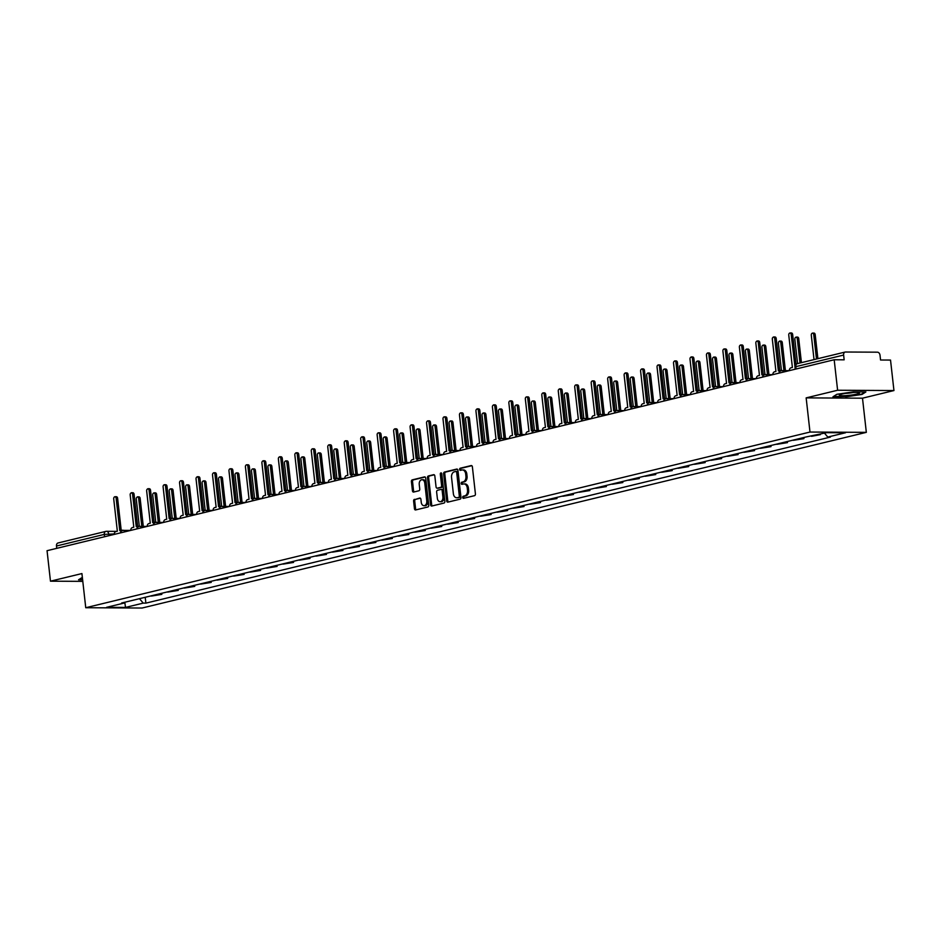 <?xml version="1.0" encoding="UTF-8"?>
<svg xmlns="http://www.w3.org/2000/svg" width="941" height="941" viewBox="0 0 941 941"><rect width="100%" height="100%" fill="white"/><g stroke="black" fill="none" stroke-linecap="round" stroke-linejoin="round"><path stroke-width="1.41" d="M462.701 497.448A1.07 0.729 -89.7 0 0 463.548 498.33L474.546 495.66A1.529 1.047 -89.7 0 0 475.417 493.896L472.382 466.83A1.529 1.047 -89.7 0 0 471.182 465.572L460.173 468.242A1.07 0.729 -89.7 0 0 460.408 470.347L461.831 470.006A4.881 3.364 -89.7 0 1 462.396 469.935A4.881 3.364 -89.7 0 1 465.689 474.017L465.936 476.275A4.881 3.364 -89.7 0 1 463.16 481.886L461.737 482.227A1.07 0.729 -89.7 0 0 461.972 484.333L463.395 483.992A4.881 3.364 -89.7 0 1 463.972 483.921A4.881 3.364 -89.7 0 1 467.254 488.003L467.512 490.261A4.881 3.364 -89.7 0 1 464.736 495.872L463.313 496.225A1.07 0.729 -89.7 0 0 462.701 497.448M463.972 483.921L465.089 483.933A4.881 3.364 -89.7 0 1 468.383 488.003L468.63 490.261A4.881 3.364 -89.7 0 1 465.866 495.883L464.431 496.225A1.07 0.729 -89.7 0 0 464.16 498.177M471.806 465.701L461.302 468.253A1.07 0.729 -89.7 0 0 461.019 470.206M462.396 469.935L463.525 469.947A4.881 3.364 -89.7 0 1 466.818 474.017L467.065 476.275A4.881 3.364 -89.7 0 1 464.289 481.898L462.866 482.239A1.07 0.729 -89.7 0 0 462.584 484.192M414.463 499.342A1.529 1.047 -89.7 0 0 413.605 501.094L414.452 508.693A1.529 1.047 -89.7 0 0 415.651 509.94L427.884 506.976A1.529 1.047 -89.7 0 0 428.743 505.223L425.708 478.146A1.529 1.047 -89.7 0 0 424.509 476.899L412.287 479.863A1.529 1.047 -89.7 0 0 411.417 481.616L412.44 490.79A1.529 1.047 -89.7 0 0 413.652 492.049L418.886 490.779A1.529 1.047 -89.7 0 0 419.745 489.026L419.239 484.474A4.082 2.811 -89.7 0 1 422.027 479.722A4.082 2.811 -89.7 0 1 424.779 483.121L426.779 500.953A4.082 2.811 -89.7 0 1 423.991 505.693A4.082 2.811 -89.7 0 1 421.239 502.294L420.909 499.318A1.529 1.047 -89.7 0 0 419.698 498.071L415.593 499.342A1.529 1.047 -89.7 0 0 414.722 501.094L415.581 508.693A1.529 1.047 -89.7 0 0 416.157 509.822M806.155 397.878L862.497 398.184L893.95 390.55L837.608 390.244L806.155 397.878L809.989 432.048L85.749 607.721L81.926 573.563L50.473 581.185L47.05 550.697L834.185 359.756L844.159 359.815L843.63 355.063L795.815 366.661L794.98 367.025L795.227 369.213M837.608 390.244L834.185 359.756M446.669 500.871A1.529 1.047 -89.7 0 0 447.881 502.129L460.102 499.165A1.529 1.047 -89.7 0 0 460.972 497.401L457.926 470.335A1.529 1.047 -89.7 0 0 456.726 469.077L444.505 472.053A1.529 1.047 -89.7 0 0 443.634 473.805L446.669 500.871L447.798 500.883A1.529 1.047 -89.7 0 0 448.375 502M443.987 503.07L431.766 506.035A1.529 1.047 -89.7 0 1 430.566 504.776L427.52 477.71A1.529 1.047 -89.7 0 1 428.39 475.958L433.625 474.687A1.529 1.047 -89.7 0 1 434.824 475.934L436.059 486.92A1.529 1.047 -89.7 0 0 437.259 488.167L440.741 487.332A1.529 1.047 -89.7 0 0 441.6 485.568L440.317 474.146A1.07 0.729 -89.7 0 1 441.776 473.793L444.858 501.318A1.529 1.047 -89.7 0 1 443.987 503.07M893.95 390.55L890.527 360.062L880.553 360.015L880.023 355.263A3.105 2.223 76.4 0 0 877.424 352.181L845.536 352.016A3.105 2.223 76.4 0 0 845.147 352.052A3.105 2.223 76.4 0 0 843.63 355.063M862.497 398.184L866.332 432.354L142.091 608.027L85.749 607.721M50.473 581.185L82.796 581.362M56.754 548.344L56.495 546.003A3.105 2.223 -103.6 0 1 58.013 542.992L105.827 531.394A3.105 2.223 76.4 0 0 104.298 534.406L56.495 546.003M818.494 434.624L820.352 434.177M811.53 436.318L820.399 434.636M803.814 437.53L803.932 438.624L800.497 438.612A7.152 5.105 -103.6 0 1 799.709 438.518M792.745 440.212A7.152 5.105 76.4 0 0 793.534 440.294L803.932 438.624M787.346 441.517L787.476 442.623L784.029 442.599A7.152 5.105 -103.6 0 1 783.241 442.517M776.278 444.211A7.152 5.105 76.4 0 0 777.066 444.293L787.476 442.623M770.879 445.516L771.008 446.61L767.574 446.599A7.152 5.105 -103.6 0 1 766.774 446.516M759.81 448.198A7.152 5.105 76.4 0 0 760.599 448.281L771.008 446.61M754.423 449.504L754.541 450.61L751.106 450.586A7.152 5.105 -103.6 0 1 750.318 450.504M743.343 452.198A7.152 5.105 76.4 0 0 744.143 452.28L754.541 450.61M737.956 453.503L738.073 454.597L734.639 454.585A7.152 5.105 -103.6 0 1 733.851 454.503M726.887 456.185A7.152 5.105 76.4 0 0 727.675 456.279L738.073 454.597M721.488 457.502L721.618 458.596L718.171 458.573A7.152 5.105 -103.6 0 1 717.383 458.49M710.42 460.184A7.152 5.105 76.4 0 0 711.208 460.267L721.618 458.596M705.021 461.49L705.15 462.596L701.715 462.572A7.152 5.105 -103.6 0 1 700.916 462.49M693.952 464.172A7.152 5.105 76.4 0 0 694.74 464.266L705.15 462.596M688.553 465.489L688.683 466.583L685.248 466.571A7.152 5.105 -103.6 0 1 684.46 466.477M677.485 468.171A7.152 5.105 76.4 0 0 678.285 468.253L688.683 466.583M672.097 469.477L672.215 470.582L668.78 470.559A7.152 5.105 -103.6 0 1 667.992 470.476M661.029 472.159A7.152 5.105 76.4 0 0 661.817 472.253L672.215 470.582M655.63 473.476L655.748 474.57L652.313 474.558A7.152 5.105 -103.6 0 1 651.525 474.464M644.561 476.158A7.152 5.105 76.4 0 0 645.35 476.24L655.748 474.57M639.162 477.463L639.292 478.569L635.857 478.546A7.152 5.105 -103.6 0 1 635.057 478.463M628.094 480.157A7.152 5.105 76.4 0 0 628.882 480.239L639.292 478.569M622.695 481.463L622.824 482.557L619.39 482.545A7.152 5.105 -103.6 0 1 618.602 482.451M611.626 484.145A7.152 5.105 76.4 0 0 612.426 484.227L622.824 482.557M606.239 485.45L606.357 486.556L602.922 486.532A7.152 5.105 -103.6 0 1 602.134 486.45M595.171 488.144A7.152 5.105 76.4 0 0 595.959 488.226L606.357 486.556M589.772 489.449L589.889 490.543L586.455 490.532A7.152 5.105 -103.6 0 1 585.667 490.449M578.703 492.131A7.152 5.105 76.4 0 0 579.491 492.214L589.889 490.543M573.304 493.437L573.434 494.543L569.987 494.519A7.152 5.105 -103.6 0 1 569.199 494.437M562.236 496.13A7.152 5.105 76.4 0 0 563.024 496.213L573.434 494.543M556.837 497.436L556.966 498.53L553.531 498.518A7.152 5.105 -103.6 0 1 552.732 498.436M545.768 500.118A7.152 5.105 76.4 0 0 546.556 500.212L556.966 498.53M540.381 501.435L540.499 502.529L537.064 502.506A7.152 5.105 -103.6 0 1 536.276 502.423M529.301 504.117A7.152 5.105 76.4 0 0 530.101 504.2L540.499 502.529M523.914 505.423L524.031 506.529L520.596 506.505A7.152 5.105 -103.6 0 1 519.808 506.423M512.845 508.105A7.152 5.105 76.4 0 0 513.633 508.199L524.031 506.529M507.446 509.422L507.575 510.516L504.129 510.493A7.152 5.105 -103.6 0 1 503.341 510.41M496.377 512.104A7.152 5.105 76.4 0 0 497.166 512.186L507.575 510.516M490.979 513.41L491.108 514.515L487.673 514.492A7.152 5.105 -103.6 0 1 486.873 514.409M479.91 516.091A7.152 5.105 76.4 0 0 480.698 516.186L491.108 514.515M474.523 517.409L474.64 518.503L471.206 518.491A7.152 5.105 -103.6 0 1 470.418 518.397M463.442 520.091A7.152 5.105 76.4 0 0 464.242 520.173L474.64 518.503M458.055 521.396L458.173 522.502L454.738 522.478A7.152 5.105 -103.6 0 1 453.95 522.396M446.987 524.09A7.152 5.105 76.4 0 0 447.775 524.172L458.173 522.502M441.588 525.396L441.717 526.49L438.271 526.478A7.152 5.105 -103.6 0 1 437.483 526.384M430.519 528.077A7.152 5.105 76.4 0 0 431.307 528.16L441.717 526.49M425.12 529.383L425.25 530.489L421.815 530.465A7.152 5.105 -103.6 0 1 421.015 530.383M414.052 532.077A7.152 5.105 76.4 0 0 414.84 532.159L425.25 530.489M408.665 533.382L408.782 534.476L405.348 534.464A7.152 5.105 -103.6 0 1 404.559 534.382M397.584 536.064A7.152 5.105 76.4 0 0 398.384 536.147L408.782 534.476M392.197 537.37L392.315 538.475L388.88 538.452A7.152 5.105 -103.6 0 1 388.092 538.37M381.129 540.063A7.152 5.105 76.4 0 0 381.917 540.146L392.315 538.475M375.73 541.369L375.847 542.463L372.413 542.451A7.152 5.105 -103.6 0 1 371.624 542.369M364.661 544.051A7.152 5.105 76.4 0 0 365.449 544.133L375.847 542.463M359.262 545.368L359.391 546.462L355.957 546.439A7.152 5.105 -103.6 0 1 355.157 546.356M348.194 548.05A7.152 5.105 76.4 0 0 348.982 548.133L359.391 546.462M342.795 549.356L342.924 550.45L339.489 550.438A7.152 5.105 -103.6 0 1 338.701 550.356M331.726 552.038A7.152 5.105 76.4 0 0 332.526 552.132L342.924 550.45M326.339 553.355L326.456 554.449L323.022 554.425A7.152 5.105 -103.6 0 1 322.234 554.343M315.27 556.037A7.152 5.105 76.4 0 0 316.058 556.119L326.456 554.449M309.871 557.343L309.989 558.448L306.554 558.425A7.152 5.105 -103.6 0 1 305.766 558.342M298.803 560.024A7.152 5.105 76.4 0 0 299.591 560.118L309.989 558.448M293.404 561.342L293.533 562.436L290.087 562.424A7.152 5.105 -103.6 0 1 289.299 562.33M282.335 564.024A7.152 5.105 76.4 0 0 283.123 564.106L293.533 562.436M276.936 565.329L277.066 566.435L273.631 566.411A7.152 5.105 -103.6 0 1 272.831 566.329M265.868 568.023A7.152 5.105 76.4 0 0 266.668 568.105L277.066 566.435M260.481 569.329L260.598 570.422L257.164 570.411A7.152 5.105 -103.6 0 1 256.375 570.317M249.412 572.01A7.152 5.105 76.4 0 0 250.2 572.093L260.598 570.422M244.013 573.316L244.131 574.422L240.696 574.398A7.152 5.105 -103.6 0 1 239.908 574.316M232.945 576.01A7.152 5.105 76.4 0 0 233.733 576.092L244.131 574.422M227.546 577.315L227.675 578.409L224.229 578.397A7.152 5.105 -103.6 0 1 223.44 578.303M216.477 579.997A7.152 5.105 76.4 0 0 217.265 580.079L227.675 578.409M211.078 581.303L211.207 582.408L207.773 582.385A7.152 5.105 -103.6 0 1 206.973 582.303M200.01 583.996A7.152 5.105 76.4 0 0 200.798 584.079L211.207 582.408M194.622 585.302L194.74 586.396L191.305 586.384A7.152 5.105 -103.6 0 1 190.517 586.302M183.542 587.984A7.152 5.105 76.4 0 0 184.342 588.066L194.74 586.396M178.155 589.289L178.272 590.395L174.838 590.372A7.152 5.105 -103.6 0 1 174.05 590.289M167.086 591.983A7.152 5.105 76.4 0 0 167.874 592.065L178.272 590.395M161.687 593.289L161.817 594.383L158.37 594.371A7.152 5.105 -103.6 0 1 157.582 594.289M150.619 595.971A7.152 5.105 76.4 0 0 151.407 596.065L161.817 594.383M139.48 598.676L143.232 603.122L125.506 607.415L106.568 607.321L124.306 603.016L121.648 603.005L806.202 436.942L826.586 432.66L845.512 432.766L827.786 437.059L824.492 433.166M143.232 603.122L145.879 603.134L830.433 437.083L827.786 437.059M809.989 432.048L866.332 432.354M845.512 396.879L861.98 394.444L865.885 391.938L853.322 391.868L836.867 394.303L832.961 396.808L845.465 396.49M82.349 577.362L78.538 579.809L82.62 579.832M145.22 597.288L145.879 603.134M124.306 603.016L124.788 602.24L125.506 607.415M457.35 469.206L445.634 472.053A1.529 1.047 -89.7 0 0 444.764 473.805L447.798 500.883M458.726 497.33A1.07 0.729 -89.7 0 0 459.326 496.107L456.667 472.335A1.07 0.729 -89.7 0 0 455.82 471.465L454.315 471.829A4.881 3.364 -89.7 0 0 451.551 477.44L453.362 493.684A4.881 3.364 -89.7 0 0 456.656 497.765A4.881 3.364 -89.7 0 0 457.22 497.695L459.855 497.342A1.07 0.729 -89.7 0 0 460.455 496.107L459.326 496.107M456.067 471.465L456.95 471.465A1.07 0.729 -89.7 0 1 457.796 472.347L460.455 496.107M456.656 497.765L457.785 497.765A4.881 3.364 -89.7 0 0 458.349 497.707L457.22 497.695M459.855 497.342L458.349 497.707M434.248 474.817L429.519 475.958A1.529 1.047 -89.7 0 0 428.649 477.71L431.684 504.788A1.529 1.047 -89.7 0 0 432.272 505.917M438.035 488.179A1.529 1.047 -89.7 0 0 438.388 488.179L441.858 487.332A1.529 1.047 -89.7 0 0 442.729 485.58L441.447 474.146L440.317 474.146M441.611 473.288A1.07 0.729 -89.7 0 0 441.447 474.146M437.342 498.307A4.082 2.811 -89.7 0 0 440.082 501.718A4.082 2.811 -89.7 0 0 442.882 496.966L442.176 490.684A1.529 1.047 -89.7 0 0 440.976 489.438L437.506 490.273A1.529 1.047 -89.7 0 0 436.636 492.025L437.342 498.307M440.082 501.718L441.211 501.718A4.082 2.811 -89.7 0 0 444.011 496.966L442.882 496.966M441.329 489.438L442.094 489.438A1.529 1.047 -89.7 0 1 443.305 490.696L444.011 496.966M420.321 498.201L415.593 499.342M423.991 505.693L425.109 505.705A4.082 2.811 -89.7 0 0 427.908 500.953L426.779 500.953M422.027 479.722L423.156 479.722A4.082 2.811 -89.7 0 1 425.908 483.133L427.908 500.953M425.132 477.028L413.405 479.863A1.529 1.047 -89.7 0 0 412.546 481.627L413.57 490.802A1.529 1.047 -89.7 0 0 414.146 491.92M816.47 359.015L813.73 334.584A1.788 1.235 -89.7 0 0 811.295 335.172L814.036 359.603M812.518 333.09L813.989 333.102A1.788 1.235 90.3 0 1 815.188 334.596L817.894 358.674M794.969 366.825L791.193 334.455A1.788 1.235 -89.7 0 0 788.758 335.055L792.393 367.449L791.028 367.79A3.105 2.141 -89.7 0 0 789.24 370.66M789.981 332.973L791.452 332.973A1.788 1.235 90.3 0 1 792.651 334.467L796.004 364.355M800.003 363.014L797.262 338.572A1.788 1.235 -89.7 0 0 794.839 339.16L797.58 363.602M796.062 337.09L797.521 337.09A1.788 1.235 90.3 0 1 798.721 338.584L801.426 362.661M783.947 370.636L780.795 342.571A1.788 1.235 -89.7 0 0 778.372 343.159L781.43 370.495M779.595 341.077L781.054 341.089A1.788 1.235 90.3 0 1 782.265 342.583L785.406 370.648M767.48 374.636L764.327 346.559A1.788 1.235 -89.7 0 0 761.904 347.158L764.974 374.483M763.127 345.076L764.598 345.076A1.788 1.235 90.3 0 1 765.798 346.57L768.95 374.636M851.664 392.609A10.092 1.235 173.6 0 0 839.548 394.902A10.092 1.235 173.6 0 0 847.112 395.526A10.092 1.235 173.6 0 0 859.157 392.703A10.092 1.235 173.6 0 0 851.664 392.609M845.3 393.385A6.916 0.847 173.6 0 0 847.618 393.256A6.916 0.847 173.6 0 0 853.216 392.491M864.991 391.926L861.556 394.126L845.606 396.49L833.55 396.432M82.585 579.444L79.126 579.433M780.995 370.778A3.105 2.141 -89.7 0 0 780.089 370.483A3.105 2.141 -89.7 0 0 779.736 370.531L778.36 370.86L774.725 338.454A1.788 1.235 -89.7 0 0 772.302 339.042L775.937 371.448L774.561 371.777A3.105 2.141 -89.7 0 0 772.773 374.659L765.503 374.624A3.105 2.141 90.3 0 1 767.268 375.988M773.526 336.96L774.984 336.972A1.788 1.235 90.3 0 1 776.196 338.466L779.783 370.519M781.195 370.531A3.105 2.141 90.3 0 1 781.559 370.495A3.105 2.141 90.3 0 1 782.171 370.625M764.527 374.777A3.105 2.141 -89.7 0 0 763.633 374.483A3.105 2.141 -89.7 0 0 763.269 374.518L761.892 374.859L758.258 342.453A1.788 1.235 -89.7 0 0 755.835 343.042L759.469 375.447L758.093 375.777A3.105 2.141 -89.7 0 0 756.305 378.647L749.036 378.611A3.105 2.141 90.3 0 1 750.8 379.988M757.058 340.96L758.517 340.96A1.788 1.235 90.3 0 1 759.728 342.453L763.316 374.506M764.727 374.53A3.105 2.141 90.3 0 1 765.092 374.483A3.105 2.141 90.3 0 1 765.703 374.624M748.06 378.764A3.105 2.141 -89.7 0 0 747.166 378.47A3.105 2.141 -89.7 0 0 746.801 378.517L745.437 378.847L741.79 346.441A1.788 1.235 -89.7 0 0 739.367 347.029L743.002 379.435L741.626 379.764A3.105 2.141 -89.7 0 0 739.838 382.646L732.568 382.611A3.105 2.141 90.3 0 1 734.333 383.987M740.591 344.947L742.061 344.959A1.788 1.235 90.3 0 1 743.261 346.453L746.86 378.505M748.271 378.517A3.105 2.141 90.3 0 1 748.624 378.482A3.105 2.141 90.3 0 1 749.248 378.611M751.012 378.623L747.872 350.558A1.788 1.235 -89.7 0 0 745.437 351.146L748.507 378.482M746.66 349.064L748.13 349.076A1.788 1.235 90.3 0 1 749.33 350.57L752.482 378.635M734.556 382.622L731.404 354.557A1.788 1.235 -89.7 0 0 728.981 355.145L732.039 382.469M730.204 353.063L731.663 353.063A1.788 1.235 90.3 0 1 732.863 354.557L736.015 382.622M731.592 382.764A3.105 2.141 -89.7 0 0 730.698 382.469A3.105 2.141 -89.7 0 0 730.334 382.505L728.969 382.846L725.335 350.44A1.788 1.235 -89.7 0 0 722.9 351.028L726.534 383.434L725.17 383.763A3.105 2.141 -89.7 0 0 723.382 386.645L716.113 386.598A3.105 2.141 90.3 0 1 717.877 387.974M724.123 348.946L725.593 348.946A1.788 1.235 90.3 0 1 726.793 350.44L730.392 382.493M731.804 382.517A3.105 2.141 90.3 0 1 732.169 382.469A3.105 2.141 90.3 0 1 732.78 382.611M715.136 386.751A3.105 2.141 -89.7 0 0 714.231 386.457A3.105 2.141 -89.7 0 0 713.878 386.504L712.502 386.833L708.867 354.428A1.788 1.235 -89.7 0 0 706.444 355.016L710.079 387.421L708.702 387.763A3.105 2.141 -89.7 0 0 706.914 390.633L699.645 390.597A3.105 2.141 90.3 0 1 701.41 391.974M707.667 352.934L709.126 352.946A1.788 1.235 90.3 0 1 710.337 354.439L713.925 386.492M715.336 386.516A3.105 2.141 90.3 0 1 715.701 386.469A3.105 2.141 90.3 0 1 716.313 386.598M718.089 386.61L714.937 358.545A1.788 1.235 -89.7 0 0 712.513 359.133L715.572 386.469M713.737 357.051L715.195 357.062A1.788 1.235 90.3 0 1 716.407 358.556L719.547 386.622M698.669 390.75A3.105 2.141 -89.7 0 0 697.775 390.456A3.105 2.141 -89.7 0 0 697.41 390.491L696.034 390.833L692.4 358.427A1.788 1.235 -89.7 0 0 689.976 359.015L693.611 391.421L692.235 391.75A3.105 2.141 -89.7 0 0 690.447 394.632L683.178 394.585A3.105 2.141 90.3 0 1 684.942 395.961M691.2 356.933L692.658 356.945A1.788 1.235 90.3 0 1 693.87 358.427L697.457 390.48M698.869 390.503A3.105 2.141 90.3 0 1 699.234 390.456A3.105 2.141 90.3 0 1 699.845 390.597M701.621 390.609L698.469 362.544A1.788 1.235 -89.7 0 0 696.046 363.132L699.116 390.456M697.269 361.05L698.74 361.05A1.788 1.235 90.3 0 1 699.939 362.544L703.092 390.609M682.201 394.738A3.105 2.141 -89.7 0 0 681.308 394.444A3.105 2.141 -89.7 0 0 680.943 394.491L679.567 394.82L675.932 362.414A1.788 1.235 -89.7 0 0 673.509 363.003L677.144 395.408L675.767 395.749A3.105 2.141 -89.7 0 0 673.979 398.619L666.71 398.584A3.105 2.141 90.3 0 1 668.475 399.96M674.732 360.921L676.203 360.932A1.788 1.235 90.3 0 1 677.402 362.426L681.002 394.479M682.413 394.502A3.105 2.141 90.3 0 1 682.766 394.455A3.105 2.141 90.3 0 1 683.378 394.585M685.154 394.597L682.013 366.531A1.788 1.235 -89.7 0 0 679.578 367.119L682.648 394.455M680.802 365.037L682.272 365.049A1.788 1.235 90.3 0 1 683.472 366.543L686.624 394.608M665.734 398.737A3.105 2.141 -89.7 0 0 664.84 398.443A3.105 2.141 -89.7 0 0 664.475 398.478L663.111 398.819L659.476 366.414A1.788 1.235 -89.7 0 0 657.041 367.002L660.676 399.407L659.312 399.737A3.105 2.141 -89.7 0 0 657.512 402.619L650.255 402.572A3.105 2.141 90.3 0 1 652.019 403.948M658.265 364.92L659.735 364.932A1.788 1.235 90.3 0 1 660.935 366.414L664.534 398.466M665.946 398.49A3.105 2.141 90.3 0 1 666.31 398.455A3.105 2.141 90.3 0 1 666.922 398.584M668.686 398.596L665.546 370.531A1.788 1.235 -89.7 0 0 663.111 371.119L666.181 398.443M664.334 369.037L665.805 369.048A1.788 1.235 90.3 0 1 667.004 370.531L670.157 398.596M649.278 402.724A3.105 2.141 -89.7 0 0 648.373 402.43A3.105 2.141 -89.7 0 0 648.02 402.477L646.643 402.807L643.009 370.401A1.788 1.235 -89.7 0 0 640.586 370.989L644.22 403.395L642.844 403.736A3.105 2.141 -89.7 0 0 641.056 406.606L633.787 406.571A3.105 2.141 90.3 0 1 635.551 407.947M641.809 368.907L643.268 368.919A1.788 1.235 90.3 0 1 644.467 370.413L648.067 402.466M649.478 402.489A3.105 2.141 90.3 0 1 649.843 402.442A3.105 2.141 90.3 0 1 650.454 402.583M652.231 402.583L649.078 374.518A1.788 1.235 -89.7 0 0 646.655 375.106L649.713 402.442M647.878 373.024L649.337 373.036A1.788 1.235 90.3 0 1 650.549 374.53L653.689 402.595M632.811 406.724A3.105 2.141 -89.7 0 0 631.905 406.43A3.105 2.141 -89.7 0 0 631.552 406.477L630.176 406.806L626.541 374.4A1.788 1.235 -89.7 0 0 624.118 374.989L627.753 407.394L626.377 407.724A3.105 2.141 -89.7 0 0 624.589 410.605L617.32 410.558A3.105 2.141 90.3 0 1 619.084 411.935M625.342 372.907L626.8 372.918A1.788 1.235 90.3 0 1 628.012 374.412L631.599 406.465M633.011 406.477A3.105 2.141 90.3 0 1 633.375 406.441A3.105 2.141 90.3 0 1 633.987 406.571M635.763 406.583L632.611 378.517A1.788 1.235 -89.7 0 0 630.188 379.105L633.258 406.441M631.411 377.023L632.87 377.035A1.788 1.235 90.3 0 1 634.081 378.517L637.222 406.594M616.343 410.711A3.105 2.141 -89.7 0 0 615.449 410.429A3.105 2.141 -89.7 0 0 615.085 410.464L613.708 410.794L610.074 378.388A1.788 1.235 -89.7 0 0 607.651 378.976L611.285 411.382L609.909 411.723A3.105 2.141 -89.7 0 0 608.121 414.593L600.852 414.558A3.105 2.141 90.3 0 1 602.616 415.934M608.874 376.906L610.344 376.906A1.788 1.235 90.3 0 1 611.544 378.4L615.143 410.452M616.555 410.476A3.105 2.141 90.3 0 1 616.908 410.429A3.105 2.141 90.3 0 1 617.519 410.57M619.296 410.57L616.155 382.505A1.788 1.235 -89.7 0 0 613.72 383.093L616.79 410.429M614.943 381.023L616.414 381.023A1.788 1.235 90.3 0 1 617.614 382.517L620.766 410.582M599.876 414.71A3.105 2.141 -89.7 0 0 598.982 414.416A3.105 2.141 -89.7 0 0 598.617 414.463L597.253 414.793L593.618 382.387A1.788 1.235 -89.7 0 0 591.183 382.975L594.818 415.381L593.453 415.71A3.105 2.141 -89.7 0 0 591.654 418.592L584.396 418.557A3.105 2.141 90.3 0 1 586.149 419.921M592.407 380.893L593.877 380.905A1.788 1.235 90.3 0 1 595.077 382.399L598.676 414.452M600.087 414.463A3.105 2.141 90.3 0 1 600.44 414.428A3.105 2.141 90.3 0 1 601.064 414.558M602.828 414.569L599.688 386.504A1.788 1.235 -89.7 0 0 597.253 387.092L600.323 414.428M598.476 385.01L599.946 385.022A1.788 1.235 90.3 0 1 601.146 386.516L604.298 414.581M575.951 384.893L577.409 384.893A1.788 1.235 90.3 0 1 578.609 386.386L582.208 418.439L580.785 418.78L577.151 386.375A1.788 1.235 -89.7 0 0 574.716 386.974L578.362 419.38L576.986 419.71A3.105 2.141 -89.7 0 0 575.198 422.58L567.929 422.544A3.105 2.141 90.3 0 1 569.693 423.921M583.62 418.463A3.105 2.141 90.3 0 1 583.985 418.416A3.105 2.141 90.3 0 1 584.596 418.557M583.42 418.698A3.105 2.141 -89.7 0 0 582.514 418.416A3.105 2.141 -89.7 0 0 582.161 418.451M586.372 418.557L583.22 390.491A1.788 1.235 -89.7 0 0 580.797 391.08L583.855 418.416M582.02 389.009L583.479 389.009A1.788 1.235 90.3 0 1 584.69 390.503L587.831 418.569M559.483 388.88L560.942 388.892A1.788 1.235 90.3 0 1 562.153 390.386L565.741 422.438L564.318 422.78L560.683 390.374A1.788 1.235 -89.7 0 0 558.26 390.962L561.895 423.368L560.518 423.697A3.105 2.141 -89.7 0 0 558.731 426.579L551.461 426.544A3.105 2.141 90.3 0 1 553.226 427.92M567.152 422.45A3.105 2.141 90.3 0 1 567.517 422.415A3.105 2.141 90.3 0 1 568.129 422.544M566.952 422.697A3.105 2.141 -89.7 0 0 566.047 422.403A3.105 2.141 -89.7 0 0 565.694 422.45M569.905 422.556L566.753 394.491A1.788 1.235 -89.7 0 0 564.329 395.079L567.399 422.415M565.553 392.997L567.011 393.009A1.788 1.235 90.3 0 1 568.223 394.502L571.363 422.568M550.485 426.696A3.105 2.141 -89.7 0 0 549.591 426.402A3.105 2.141 -89.7 0 0 549.226 426.438L547.85 426.779L544.216 394.373A1.788 1.235 -89.7 0 0 541.793 394.961L545.427 427.367L544.051 427.696A3.105 2.141 -89.7 0 0 542.263 430.578L534.994 430.531A3.105 2.141 90.3 0 1 536.758 431.907M543.016 392.879L544.486 392.879A1.788 1.235 90.3 0 1 545.686 394.373L549.285 426.426M550.697 426.449A3.105 2.141 90.3 0 1 551.05 426.402A3.105 2.141 90.3 0 1 551.661 426.544M553.437 426.555L550.297 398.49A1.788 1.235 -89.7 0 0 547.862 399.078L550.932 426.402M549.085 396.996L550.556 396.996A1.788 1.235 90.3 0 1 551.755 398.49L554.908 426.555M534.018 430.684A3.105 2.141 -89.7 0 0 533.124 430.39A3.105 2.141 -89.7 0 0 532.759 430.437L531.394 430.766L527.76 398.361A1.788 1.235 -89.7 0 0 525.325 398.949L528.96 431.354L527.595 431.684A3.105 2.141 -89.7 0 0 525.796 434.566L518.538 434.53A3.105 2.141 90.3 0 1 520.291 435.906M526.548 396.867L528.019 396.879A1.788 1.235 90.3 0 1 529.218 398.372L532.818 430.425M534.229 430.437A3.105 2.141 90.3 0 1 534.582 430.402A3.105 2.141 90.3 0 1 535.206 430.531M536.97 430.543L533.829 402.477A1.788 1.235 -89.7 0 0 531.394 403.066L534.464 430.402M532.618 400.984L534.088 400.995A1.788 1.235 90.3 0 1 535.288 402.489L538.44 430.555M517.55 434.683A3.105 2.141 -89.7 0 0 516.656 434.389A3.105 2.141 -89.7 0 0 516.291 434.424L514.927 434.766L511.292 402.36A1.788 1.235 -89.7 0 0 508.858 402.948L512.492 435.354L511.128 435.683A3.105 2.141 -89.7 0 0 509.34 438.565L502.071 438.518A3.105 2.141 90.3 0 1 503.835 439.894M510.081 400.866L511.551 400.878A1.788 1.235 90.3 0 1 512.751 402.36L516.35 434.413M517.762 434.436A3.105 2.141 90.3 0 1 518.126 434.389A3.105 2.141 90.3 0 1 518.738 434.53M520.514 434.542L517.362 406.477A1.788 1.235 -89.7 0 0 514.939 407.065L517.997 434.389M516.162 404.983L517.621 404.983A1.788 1.235 90.3 0 1 518.832 406.477L521.973 434.542M501.094 438.671A3.105 2.141 -89.7 0 0 500.189 438.377A3.105 2.141 -89.7 0 0 499.836 438.424L498.459 438.753L494.825 406.347A1.788 1.235 -89.7 0 0 492.402 406.935L496.036 439.341L494.66 439.682A3.105 2.141 -89.7 0 0 492.872 442.552L485.603 442.517A3.105 2.141 90.3 0 1 487.367 443.893M493.625 404.853L495.084 404.865A1.788 1.235 90.3 0 1 496.295 406.359L499.883 438.412M501.294 438.435A3.105 2.141 90.3 0 1 501.659 438.388A3.105 2.141 90.3 0 1 502.271 438.518M504.047 438.53L500.894 410.464A1.788 1.235 -89.7 0 0 498.471 411.052L501.529 438.388M499.695 408.97L501.153 408.982A1.788 1.235 90.3 0 1 502.365 410.476L505.505 438.541M484.627 442.67A3.105 2.141 -89.7 0 0 483.733 442.376A3.105 2.141 -89.7 0 0 483.368 442.411L481.992 442.752L478.357 410.347A1.788 1.235 -89.7 0 0 475.934 410.935L479.569 443.34L478.193 443.67A3.105 2.141 -89.7 0 0 476.405 446.552L469.136 446.505A3.105 2.141 90.3 0 1 470.9 447.881M477.158 408.853L478.616 408.865A1.788 1.235 90.3 0 1 479.828 410.347L483.415 442.399M484.827 442.423A3.105 2.141 90.3 0 1 485.191 442.388A3.105 2.141 90.3 0 1 485.803 442.517M487.579 442.529L484.427 414.463A1.788 1.235 -89.7 0 0 482.004 415.052L485.074 442.376M483.227 412.97L484.697 412.981A1.788 1.235 90.3 0 1 485.897 414.463L489.049 442.529M468.159 446.657A3.105 2.141 -89.7 0 0 467.265 446.363A3.105 2.141 -89.7 0 0 466.901 446.41L465.536 446.74L461.902 414.334A1.788 1.235 -89.7 0 0 459.467 414.922L463.101 447.328L461.737 447.669A3.105 2.141 -89.7 0 0 459.937 450.539L452.668 450.504A3.105 2.141 90.3 0 1 454.432 451.88M460.69 412.84L462.16 412.852A1.788 1.235 90.3 0 1 463.36 414.346L466.959 446.399M468.371 446.422A3.105 2.141 90.3 0 1 468.724 446.375A3.105 2.141 90.3 0 1 469.347 446.505M471.112 446.516L467.971 418.451A1.788 1.235 -89.7 0 0 465.536 419.039L468.606 446.375M466.76 416.957L468.23 416.969A1.788 1.235 90.3 0 1 469.43 418.463L472.582 446.528M451.692 450.657A3.105 2.141 -89.7 0 0 450.798 450.363A3.105 2.141 -89.7 0 0 450.433 450.41L449.069 450.739L445.434 418.333A1.788 1.235 -89.7 0 0 442.999 418.921L446.634 451.327L445.269 451.656A3.105 2.141 -89.7 0 0 443.482 454.538M444.223 416.839L445.693 416.851A1.788 1.235 90.3 0 1 446.893 418.345L450.492 450.398M451.903 450.41A3.105 2.141 90.3 0 1 452.268 450.374A3.105 2.141 90.3 0 1 452.88 450.504M454.656 450.516L451.504 422.45A1.788 1.235 -89.7 0 0 449.08 423.038L452.139 450.374M450.304 420.956L451.762 420.968A1.788 1.235 90.3 0 1 452.962 422.45L456.114 450.527M435.236 454.644A3.105 2.141 -89.7 0 0 434.33 454.35A3.105 2.141 -89.7 0 0 433.977 454.397L432.601 454.726L428.967 422.321A1.788 1.235 -89.7 0 0 426.544 422.909L430.178 455.315L428.802 455.656A3.105 2.141 -89.7 0 0 427.014 458.526L419.745 458.49A3.105 2.141 90.3 0 1 421.509 459.867M427.767 420.839L429.225 420.839A1.788 1.235 90.3 0 1 430.437 422.333L434.024 454.385M435.436 454.409A3.105 2.141 90.3 0 1 435.801 454.362A3.105 2.141 90.3 0 1 436.412 454.503M438.188 454.503L435.036 426.438A1.788 1.235 -89.7 0 0 432.613 427.026L435.671 454.362M433.836 424.944L435.295 424.956A1.788 1.235 90.3 0 1 436.506 426.449L439.647 454.515M418.769 458.643A3.105 2.141 -89.7 0 0 417.875 458.349A3.105 2.141 -89.7 0 0 417.51 458.396L416.134 458.726L412.499 426.32A1.788 1.235 -89.7 0 0 410.076 426.908L413.711 459.314L412.334 459.643A3.105 2.141 -89.7 0 0 410.547 462.525L403.277 462.49A3.105 2.141 90.3 0 1 405.042 463.854M411.299 424.826L412.758 424.838A1.788 1.235 90.3 0 1 413.969 426.332L417.557 458.385M418.968 458.396A3.105 2.141 90.3 0 1 419.333 458.361A3.105 2.141 90.3 0 1 419.945 458.49M421.721 458.502L418.569 430.437A1.788 1.235 -89.7 0 0 416.145 431.025L419.215 458.361M417.369 428.943L418.839 428.955A1.788 1.235 90.3 0 1 420.039 430.449L423.191 458.514M402.301 462.631A3.105 2.141 -89.7 0 0 401.407 462.349A3.105 2.141 -89.7 0 0 401.042 462.384L399.678 462.713L396.032 430.308A1.788 1.235 -89.7 0 0 393.609 430.907L397.243 463.313L395.867 463.642A3.105 2.141 -89.7 0 0 394.079 466.513L386.81 466.477A3.105 2.141 90.3 0 1 388.574 467.853M394.832 428.825L396.302 428.825A1.788 1.235 90.3 0 1 397.502 430.319L401.101 462.372M402.513 462.396A3.105 2.141 90.3 0 1 402.866 462.349A3.105 2.141 90.3 0 1 403.489 462.49M405.253 462.49L402.113 434.424A1.788 1.235 -89.7 0 0 399.678 435.013L402.748 462.349M400.901 432.942L402.372 432.942A1.788 1.235 90.3 0 1 403.571 434.436L406.724 462.502M385.834 466.63A3.105 2.141 -89.7 0 0 384.94 466.336A3.105 2.141 -89.7 0 0 384.575 466.383L383.21 466.712L379.576 434.307A1.788 1.235 -89.7 0 0 377.141 434.895L380.776 467.301L379.411 467.63A3.105 2.141 -89.7 0 0 377.612 470.512L370.354 470.476A3.105 2.141 90.3 0 1 372.118 471.841M378.364 432.813L379.835 432.825A1.788 1.235 90.3 0 1 381.034 434.319L384.634 466.371M386.045 466.383A3.105 2.141 90.3 0 1 386.41 466.348A3.105 2.141 90.3 0 1 387.022 466.477M388.798 466.489L385.645 438.424A1.788 1.235 -89.7 0 0 383.222 439.012L386.28 466.348M384.446 436.93L385.904 436.942A1.788 1.235 90.3 0 1 387.104 438.435L390.256 466.501M369.378 470.629A3.105 2.141 -89.7 0 0 368.472 470.335A3.105 2.141 -89.7 0 0 368.119 470.371L366.743 470.712L363.108 438.306A1.788 1.235 -89.7 0 0 360.685 438.894L364.32 471.3L362.944 471.629A3.105 2.141 -89.7 0 0 361.156 474.511L353.887 474.464A3.105 2.141 90.3 0 1 355.651 475.84M361.909 436.812L363.367 436.812A1.788 1.235 90.3 0 1 364.567 438.306L368.166 470.359M369.578 470.382A3.105 2.141 90.3 0 1 369.942 470.335A3.105 2.141 90.3 0 1 370.554 470.476M372.33 470.488L369.178 442.411A1.788 1.235 -89.7 0 0 366.755 443.011L369.813 470.335M367.978 440.929L369.437 440.929A1.788 1.235 90.3 0 1 370.648 442.423L373.789 470.488M352.91 474.617A3.105 2.141 -89.7 0 0 352.016 474.323A3.105 2.141 -89.7 0 0 351.652 474.37L350.275 474.699L346.641 442.294A1.788 1.235 -89.7 0 0 344.218 442.882L347.852 475.287L346.476 475.617A3.105 2.141 -89.7 0 0 344.688 478.499L337.419 478.463A3.105 2.141 90.3 0 1 339.183 479.839M345.441 440.8L346.9 440.811A1.788 1.235 90.3 0 1 348.111 442.305L351.699 474.358M353.11 474.37A3.105 2.141 90.3 0 1 353.475 474.335A3.105 2.141 90.3 0 1 354.087 474.464M355.863 474.476L352.71 446.41A1.788 1.235 -89.7 0 0 350.287 446.999L353.357 474.335M351.511 444.917L352.981 444.928A1.788 1.235 90.3 0 1 354.181 446.422L357.333 474.487M336.443 478.616A3.105 2.141 -89.7 0 0 335.549 478.322A3.105 2.141 -89.7 0 0 335.184 478.357L333.808 478.698L330.173 446.293A1.788 1.235 -89.7 0 0 327.75 446.881L331.385 479.287L330.009 479.616A3.105 2.141 -89.7 0 0 328.221 482.498L320.952 482.451A3.105 2.141 90.3 0 1 322.716 483.827M328.974 444.799L330.444 444.799A1.788 1.235 90.3 0 1 331.644 446.293L335.243 478.346M336.655 478.369A3.105 2.141 90.3 0 1 337.007 478.322A3.105 2.141 90.3 0 1 337.619 478.463M339.395 478.475L336.255 450.41A1.788 1.235 -89.7 0 0 333.82 450.998L336.89 478.322M335.043 448.916L336.513 448.916A1.788 1.235 90.3 0 1 337.713 450.41L340.865 478.475M319.975 482.604A3.105 2.141 -89.7 0 0 319.081 482.31A3.105 2.141 -89.7 0 0 318.717 482.357L317.352 482.686L313.718 450.28A1.788 1.235 -89.7 0 0 311.283 450.868L314.917 483.274L313.553 483.615A3.105 2.141 -89.7 0 0 311.753 486.485L304.496 486.45A3.105 2.141 90.3 0 1 306.26 487.826M312.506 448.786L313.976 448.798A1.788 1.235 90.3 0 1 315.176 450.292L318.776 482.345M320.187 482.368A3.105 2.141 90.3 0 1 320.552 482.321A3.105 2.141 90.3 0 1 321.163 482.451M322.928 482.462L319.787 454.397A1.788 1.235 -89.7 0 0 317.352 454.985L320.422 482.321M318.576 452.903L320.046 452.915A1.788 1.235 90.3 0 1 321.246 454.409L324.398 482.474M303.52 486.603A3.105 2.141 -89.7 0 0 302.614 486.309A3.105 2.141 -89.7 0 0 302.261 486.344L300.885 486.685L297.25 454.28A1.788 1.235 -89.7 0 0 294.827 454.868L298.462 487.273L297.085 487.603A3.105 2.141 -89.7 0 0 295.298 490.484L288.028 490.437A3.105 2.141 90.3 0 1 289.793 491.814M296.05 452.786L297.509 452.797A1.788 1.235 90.3 0 1 298.709 454.28L302.308 486.332M303.72 486.356A3.105 2.141 90.3 0 1 304.084 486.309A3.105 2.141 90.3 0 1 304.696 486.45M306.472 486.462L303.32 458.396A1.788 1.235 -89.7 0 0 300.897 458.985L303.955 486.309M302.12 456.903L303.578 456.903A1.788 1.235 90.3 0 1 304.79 458.396L307.93 486.462M287.052 490.59A3.105 2.141 -89.7 0 0 286.146 490.296A3.105 2.141 -89.7 0 0 285.793 490.343L284.417 490.673L280.783 458.267A1.788 1.235 -89.7 0 0 278.36 458.855L281.994 491.261L280.618 491.602A3.105 2.141 -89.7 0 0 278.83 494.472L271.561 494.437A3.105 2.141 90.3 0 1 273.325 495.813M279.583 456.773L281.041 456.785A1.788 1.235 90.3 0 1 282.253 458.279L285.841 490.332M287.252 490.355A3.105 2.141 90.3 0 1 287.617 490.308A3.105 2.141 90.3 0 1 288.228 490.437M290.004 490.449L286.852 462.384A1.788 1.235 -89.7 0 0 284.429 462.972L287.499 490.308M285.652 460.89L287.111 460.902A1.788 1.235 90.3 0 1 288.322 462.396L291.463 490.461M270.585 494.59A3.105 2.141 -89.7 0 0 269.691 494.296A3.105 2.141 -89.7 0 0 269.326 494.343L267.95 494.672L264.315 462.266A1.788 1.235 -89.7 0 0 261.892 462.854L265.527 495.26L264.15 495.589A3.105 2.141 -89.7 0 0 262.363 498.471L255.093 498.424A3.105 2.141 90.3 0 1 256.858 499.8M263.115 460.772L264.586 460.784A1.788 1.235 90.3 0 1 265.785 462.266L269.385 494.319M270.796 494.343A3.105 2.141 90.3 0 1 271.149 494.307A3.105 2.141 90.3 0 1 271.761 494.437M273.537 494.448L270.396 466.383A1.788 1.235 -89.7 0 0 267.962 466.971L271.032 494.307M269.185 464.889L270.655 464.901A1.788 1.235 90.3 0 1 271.855 466.383L275.007 494.448M254.117 498.577A3.105 2.141 -89.7 0 0 253.223 498.283A3.105 2.141 -89.7 0 0 252.858 498.33L251.494 498.659L247.859 466.254A1.788 1.235 -89.7 0 0 245.425 466.842L249.059 499.248L247.695 499.589A3.105 2.141 -89.7 0 0 245.895 502.459L238.638 502.423A3.105 2.141 90.3 0 1 240.39 503.8M246.648 464.772L248.118 464.772A1.788 1.235 90.3 0 1 249.318 466.265L252.917 498.318M254.329 498.342A3.105 2.141 90.3 0 1 254.682 498.295A3.105 2.141 90.3 0 1 255.305 498.436M257.069 498.436L253.929 470.371A1.788 1.235 -89.7 0 0 251.494 470.959L254.564 498.295M252.717 468.877L254.188 468.889A1.788 1.235 90.3 0 1 255.387 470.382L258.54 498.448M230.18 468.759L231.651 468.771A1.788 1.235 90.3 0 1 232.85 470.265L236.45 502.318L235.027 502.659L231.392 470.253A1.788 1.235 -89.7 0 0 228.957 470.841L232.603 503.247L231.227 503.576A3.105 2.141 -89.7 0 0 229.439 506.458L222.17 506.423A3.105 2.141 90.3 0 1 223.934 507.787M237.861 502.329A3.105 2.141 90.3 0 1 238.226 502.294A3.105 2.141 90.3 0 1 238.838 502.423M237.661 502.576A3.105 2.141 -89.7 0 0 236.756 502.282A3.105 2.141 -89.7 0 0 236.403 502.329M240.614 502.435L237.461 474.37A1.788 1.235 -89.7 0 0 235.038 474.958L238.097 502.294M236.262 472.876L237.72 472.888A1.788 1.235 90.3 0 1 238.932 474.382L242.072 502.447M213.725 472.758L215.183 472.758A1.788 1.235 90.3 0 1 216.395 474.252L219.982 506.305L218.559 506.646L214.924 474.24A1.788 1.235 -89.7 0 0 212.501 474.829L216.136 507.234L214.76 507.575A3.105 2.141 -89.7 0 0 212.972 510.445L205.703 510.41A3.105 2.141 90.3 0 1 207.467 511.786M221.394 506.329A3.105 2.141 90.3 0 1 221.758 506.282A3.105 2.141 90.3 0 1 222.37 506.423M221.194 506.564A3.105 2.141 -89.7 0 0 220.288 506.282A3.105 2.141 -89.7 0 0 219.935 506.317M224.146 506.423L220.994 478.357A1.788 1.235 -89.7 0 0 218.571 478.945L221.641 506.282M219.794 476.875L221.253 476.875A1.788 1.235 90.3 0 1 222.464 478.369L225.605 506.434M204.726 510.563A3.105 2.141 -89.7 0 0 203.832 510.269A3.105 2.141 -89.7 0 0 203.468 510.316L202.092 510.645L198.457 478.24A1.788 1.235 -89.7 0 0 196.034 478.828L199.668 511.234L198.292 511.563A3.105 2.141 -89.7 0 0 196.504 514.445L189.235 514.409A3.105 2.141 90.3 0 1 190.999 515.774M197.257 476.746L198.727 476.758A1.788 1.235 90.3 0 1 199.927 478.251L203.527 510.304M204.938 510.316A3.105 2.141 90.3 0 1 205.291 510.281A3.105 2.141 90.3 0 1 205.903 510.41M207.679 510.422L204.526 482.357A1.788 1.235 -89.7 0 0 202.103 482.945L205.173 510.281M203.327 480.863L204.797 480.875A1.788 1.235 90.3 0 1 205.997 482.368L209.149 510.434M188.259 514.562A3.105 2.141 -89.7 0 0 187.365 514.268A3.105 2.141 -89.7 0 0 187 514.304L185.636 514.645L182.001 482.239A1.788 1.235 -89.7 0 0 179.566 482.827L183.201 515.233L181.836 515.562A3.105 2.141 -89.7 0 0 180.037 518.432L172.768 518.397A3.105 2.141 90.3 0 1 174.532 519.773M180.79 480.745L182.26 480.745A1.788 1.235 90.3 0 1 183.46 482.239L187.059 514.292M188.471 514.315A3.105 2.141 90.3 0 1 188.823 514.268A3.105 2.141 90.3 0 1 189.447 514.409M191.211 514.421L188.071 486.344A1.788 1.235 -89.7 0 0 185.636 486.944L188.706 514.268M186.859 484.862L188.329 484.862A1.788 1.235 90.3 0 1 189.529 486.356L192.682 514.421M171.791 518.55A3.105 2.141 -89.7 0 0 170.897 518.256A3.105 2.141 -89.7 0 0 170.533 518.303L169.168 518.632L165.534 486.226A1.788 1.235 -89.7 0 0 163.099 486.815L166.733 519.22L165.369 519.55A3.105 2.141 -89.7 0 0 163.581 522.431L156.312 522.396A3.105 2.141 90.3 0 1 158.076 523.772M164.322 484.733L165.792 484.744A1.788 1.235 90.3 0 1 166.992 486.238L170.592 518.291M172.003 518.303A3.105 2.141 90.3 0 1 172.368 518.268A3.105 2.141 90.3 0 1 172.979 518.397M174.755 518.409L171.603 490.343A1.788 1.235 -89.7 0 0 169.18 490.931L172.238 518.268M170.403 488.85L171.862 488.861A1.788 1.235 90.3 0 1 173.073 490.355L176.214 518.42M155.336 522.549A3.105 2.141 -89.7 0 0 154.43 522.255A3.105 2.141 -89.7 0 0 154.077 522.29L152.701 522.631L149.066 490.226A1.788 1.235 -89.7 0 0 146.643 490.814L150.278 523.22L148.901 523.549A3.105 2.141 -89.7 0 0 147.114 526.431L139.844 526.384A3.105 2.141 90.3 0 1 141.609 527.76M147.866 488.732L149.325 488.732A1.788 1.235 90.3 0 1 150.536 490.226L154.124 522.279M155.536 522.302A3.105 2.141 90.3 0 1 155.9 522.255A3.105 2.141 90.3 0 1 156.512 522.396M158.288 522.408L155.136 494.343A1.788 1.235 -89.7 0 0 152.713 494.931L155.771 522.255M153.936 492.849L155.394 492.849A1.788 1.235 90.3 0 1 156.606 494.343L159.747 522.408M138.868 526.537A3.105 2.141 -89.7 0 0 137.974 526.242A3.105 2.141 -89.7 0 0 137.609 526.29L136.233 526.619L132.599 494.213A1.788 1.235 -89.7 0 0 130.176 494.801L133.81 527.207L132.434 527.548A3.105 2.141 -89.7 0 0 130.646 530.418L123.377 530.383A3.105 2.141 90.3 0 1 125.141 531.759M131.399 492.719L132.857 492.731A1.788 1.235 90.3 0 1 134.069 494.225L137.657 526.278M139.068 526.301A3.105 2.141 90.3 0 1 139.433 526.254A3.105 2.141 90.3 0 1 140.044 526.384M141.82 526.395L138.668 498.33A1.788 1.235 -89.7 0 0 136.245 498.918L139.315 526.254M137.468 496.836L138.939 496.848A1.788 1.235 90.3 0 1 140.138 498.342L143.291 526.407M122.401 530.536A3.105 2.141 -89.7 0 0 121.507 530.242A3.105 2.141 -89.7 0 0 121.142 530.277L119.778 530.618L116.143 498.212A1.788 1.235 -89.7 0 0 113.708 498.801L117.343 531.206L115.978 531.536A3.105 2.141 -89.7 0 0 114.179 534.417M114.931 496.719L116.402 496.73A1.788 1.235 90.3 0 1 117.601 498.212L121.201 530.265M122.612 530.289A3.105 2.141 90.3 0 1 122.965 530.242A3.105 2.141 90.3 0 1 123.589 530.383M114.226 533.935L104.298 534.406L104.569 536.746M108.862 535.7L108.662 533.9A3.105 2.141 90.3 0 0 106.568 531.312A3.105 3.105 0 0 0 105.827 531.394A3.105 2.223 76.4 0 1 106.215 531.347A3.105 2.141 90.3 0 1 106.568 531.312L116.684 531.359M167.874 592.065L174.838 590.372M184.342 588.066L191.305 586.384M200.798 584.079L207.773 582.385M217.265 580.079L224.229 578.397M233.733 576.092L240.696 574.398M250.2 572.093L257.164 570.411M266.668 568.105L273.631 566.411M283.123 564.106L290.087 562.424M299.591 560.118L306.554 558.425M316.058 556.119L323.022 554.425M332.526 552.132L339.489 550.438M348.982 548.133L355.957 546.439M365.449 544.133L372.413 542.451M381.917 540.146L388.88 538.452M398.384 536.147L405.348 534.464M414.84 532.159L421.815 530.465M431.307 528.16L438.271 526.478M447.775 524.172L454.738 522.478M464.242 520.173L471.206 518.491M480.698 516.186L487.673 514.492M497.166 512.186L504.129 510.493M513.633 508.199L520.596 506.505M530.101 504.2L537.064 502.506M546.556 500.212L553.531 498.518M563.024 496.213L569.987 494.519M579.491 492.214L586.455 490.532M595.959 488.226L602.922 486.532M612.426 484.227L619.39 482.545M628.882 480.239L635.857 478.546M645.35 476.24L652.313 474.558M661.817 472.253L668.78 470.559M678.285 468.253L685.248 466.571M694.74 464.266L701.715 462.572M711.208 460.267L718.171 458.573M727.675 456.279L734.639 454.585M744.143 452.28L751.106 450.586M760.599 448.281L767.574 446.599M777.066 444.293L784.029 442.599M793.534 440.294L800.497 438.612M151.407 596.065L158.37 594.371M781.606 370.672A3.105 2.141 90.3 0 1 781.971 370.625A3.105 2.141 90.3 0 1 783.735 372.001M765.139 374.659A3.105 2.141 90.3 0 1 765.503 374.624A3.105 3.105 0 0 0 762.433 377.165M748.683 378.658A3.105 2.141 90.3 0 1 749.036 378.611A3.105 3.105 0 0 0 745.966 381.164M732.216 382.646A3.105 2.141 90.3 0 1 732.568 382.611A3.105 3.105 0 0 0 729.498 385.151M715.748 386.645A3.105 2.141 90.3 0 1 716.113 386.598A3.105 3.105 0 0 0 713.031 389.151M699.281 390.633A3.105 2.141 90.3 0 1 699.645 390.597A3.105 3.105 0 0 0 696.575 393.138M682.813 394.632A3.105 2.141 90.3 0 1 683.178 394.585A3.105 3.105 0 0 0 680.108 397.137M666.357 398.619A3.105 2.141 90.3 0 1 666.71 398.584A3.105 3.105 0 0 0 663.64 401.125M649.89 402.619A3.105 2.141 90.3 0 1 650.255 402.572A3.105 3.105 0 0 0 647.173 405.124M633.422 406.618A3.105 2.141 90.3 0 1 633.787 406.571A3.105 3.105 0 0 0 630.717 409.123M616.955 410.605A3.105 2.141 90.3 0 1 617.32 410.558A3.105 3.105 0 0 0 614.25 413.111M600.499 414.605A3.105 2.141 90.3 0 1 600.852 414.558A3.105 3.105 0 0 0 597.782 417.11M584.032 418.592A3.105 2.141 90.3 0 1 584.396 418.557A3.105 3.105 0 0 0 581.315 421.098M567.564 422.591A3.105 2.141 90.3 0 1 567.929 422.544A3.105 3.105 0 0 0 564.859 425.097M551.097 426.579A3.105 2.141 90.3 0 1 551.461 426.544A3.105 3.105 0 0 0 548.391 429.084M534.641 430.578A3.105 2.141 90.3 0 1 534.994 430.531A3.105 3.105 0 0 0 531.924 433.083M518.173 434.566A3.105 2.141 90.3 0 1 518.538 434.53A3.105 3.105 0 0 0 515.456 437.071M501.706 438.565A3.105 2.141 90.3 0 1 502.071 438.518A3.105 3.105 0 0 0 499.001 441.07M485.238 442.552A3.105 2.141 90.3 0 1 485.603 442.517A3.105 3.105 0 0 0 482.533 445.058M468.783 446.552A3.105 2.141 90.3 0 1 469.136 446.505A3.105 3.105 0 0 0 466.066 449.057M452.315 450.551A3.105 2.141 90.3 0 1 452.668 450.504A3.105 3.105 0 0 0 449.598 453.044M435.848 454.538A3.105 2.141 90.3 0 1 436.212 454.491A3.105 2.141 90.3 0 1 437.977 455.867M419.38 458.538A3.105 2.141 90.3 0 1 419.745 458.49A3.105 3.105 0 0 0 416.675 461.043M402.924 462.525A3.105 2.141 90.3 0 1 403.277 462.49A3.105 3.105 0 0 0 400.207 465.03M386.457 466.524A3.105 2.141 90.3 0 1 386.81 466.477A3.105 3.105 0 0 0 383.74 469.03M369.989 470.512A3.105 2.141 90.3 0 1 370.354 470.476A3.105 3.105 0 0 0 367.272 473.017M353.522 474.511A3.105 2.141 90.3 0 1 353.887 474.464A3.105 3.105 0 0 0 350.817 477.016M337.054 478.499A3.105 2.141 90.3 0 1 337.419 478.463A3.105 3.105 0 0 0 334.349 481.004M320.599 482.498A3.105 2.141 90.3 0 1 320.952 482.451A3.105 3.105 0 0 0 317.882 485.003M304.131 486.485A3.105 2.141 90.3 0 1 304.496 486.45A3.105 3.105 0 0 0 301.414 488.991M287.664 490.484A3.105 2.141 90.3 0 1 288.028 490.437A3.105 3.105 0 0 0 284.958 492.99M271.196 494.484A3.105 2.141 90.3 0 1 271.561 494.437A3.105 3.105 0 0 0 268.491 496.977M254.74 498.471A3.105 2.141 90.3 0 1 255.093 498.424A3.105 3.105 0 0 0 252.023 500.977M238.273 502.47A3.105 2.141 90.3 0 1 238.638 502.423A3.105 3.105 0 0 0 235.556 504.976M221.805 506.458A3.105 2.141 90.3 0 1 222.17 506.423A3.105 3.105 0 0 0 219.1 508.963M205.338 510.457A3.105 2.141 90.3 0 1 205.703 510.41A3.105 3.105 0 0 0 202.633 512.963M188.882 514.445A3.105 2.141 90.3 0 1 189.235 514.409A3.105 3.105 0 0 0 186.165 516.95M172.415 518.444A3.105 2.141 90.3 0 1 172.768 518.397A3.105 3.105 0 0 0 169.698 520.949M155.947 522.431A3.105 2.141 90.3 0 1 156.312 522.396A3.105 3.105 0 0 0 153.23 524.937M139.48 526.431A3.105 2.141 90.3 0 1 139.844 526.384A3.105 3.105 0 0 0 136.774 528.936M123.024 530.418A3.105 2.141 90.3 0 1 123.377 530.383A3.105 3.105 0 0 0 120.307 532.924M796.086 369.001L795.815 366.661A3.105 2.223 76.4 0 1 797.345 363.649A3.105 3.105 0 0 0 794.98 367.025M797.733 363.614A3.105 2.223 76.4 0 0 797.345 363.649L845.147 352.052M465.866 495.883L464.736 495.872M468.63 490.261L467.512 490.261M468.383 488.003L467.254 488.003M462.866 482.239L461.737 482.227M464.289 481.898L463.16 481.886M467.065 476.275L465.936 476.275M466.818 474.017L465.689 474.017M461.302 468.253L460.173 468.242M464.431 496.225L463.313 496.225M444.764 473.805L443.634 473.805M445.634 472.053L444.505 472.053M457.796 472.347L456.667 472.335M431.684 504.788L430.566 504.776M428.649 477.71L427.52 477.71M429.519 475.958L428.39 475.958M438.388 488.179L437.259 488.167M441.858 487.332L440.741 487.332M442.729 485.58L441.6 485.568M443.305 490.696L442.176 490.684M425.908 483.133L424.779 483.121M413.57 490.802L412.44 490.79M412.546 481.627L411.417 481.616M413.405 479.863L412.287 479.863M415.581 508.693L414.452 508.693M414.722 501.094L413.605 501.094M815.188 334.596L813.73 334.584M791.193 334.455L792.651 334.467M798.721 338.584L797.262 338.572M782.265 342.583L780.795 342.571M765.798 346.57L764.327 346.559M774.725 338.454L776.196 338.466M758.258 342.453L759.728 342.453M741.79 346.441L743.261 346.453M749.33 350.57L747.872 350.558M732.863 354.557L731.404 354.557M725.335 350.44L726.793 350.44M708.867 354.428L710.337 354.439M716.407 358.556L714.937 358.545M692.4 358.427L693.87 358.427M699.939 362.544L698.469 362.544M675.932 362.414L677.402 362.426M683.472 366.543L682.013 366.531M659.476 366.414L660.935 366.414M667.004 370.531L665.546 370.531M643.009 370.401L644.467 370.413M650.549 374.53L649.078 374.518M626.541 374.4L628.012 374.412M634.081 378.517L632.611 378.517M610.074 378.388L611.544 378.4M617.614 382.517L616.155 382.505M593.618 382.387L595.077 382.399M601.146 386.516L599.688 386.504M577.151 386.375L578.609 386.386M584.69 390.503L583.22 390.491M560.683 390.374L562.153 390.386M568.223 394.502L566.753 394.491M544.216 394.373L545.686 394.373M551.755 398.49L550.297 398.49M527.76 398.361L529.218 398.372M535.288 402.489L533.829 402.477M511.292 402.36L512.751 402.36M518.832 406.477L517.362 406.477M494.825 406.347L496.295 406.359M502.365 410.476L500.894 410.464M478.357 410.347L479.828 410.347M485.897 414.463L484.427 414.463M461.902 414.334L463.36 414.346M469.43 418.463L467.971 418.451M445.434 418.333L446.893 418.345M452.962 422.45L451.504 422.45M428.967 422.321L430.437 422.333M436.506 426.449L435.036 426.438M412.499 426.32L413.969 426.332M420.039 430.449L418.569 430.437M396.032 430.308L397.502 430.319M403.571 434.436L402.113 434.424M379.576 434.307L381.034 434.319M387.104 438.435L385.645 438.424M363.108 438.306L364.567 438.306M370.648 442.423L369.178 442.411M346.641 442.294L348.111 442.305M354.181 446.422L352.71 446.41M330.173 446.293L331.644 446.293M337.713 450.41L336.255 450.41M313.718 450.28L315.176 450.292M321.246 454.409L319.787 454.397M297.25 454.28L298.709 454.28M304.79 458.396L303.32 458.396M280.783 458.267L282.253 458.279M288.322 462.396L286.852 462.384M264.315 462.266L265.785 462.266M271.855 466.383L270.396 466.383M247.859 466.254L249.318 466.265M255.387 470.382L253.929 470.371M231.392 470.253L232.85 470.265M238.932 474.382L237.461 474.37M214.924 474.24L216.395 474.252M222.464 478.369L220.994 478.357M198.457 478.24L199.927 478.251M205.997 482.368L204.526 482.357M182.001 482.239L183.46 482.239M189.529 486.356L188.071 486.344M165.534 486.226L166.992 486.238M173.073 490.355L171.603 490.343M149.066 490.226L150.536 490.226M156.606 494.343L155.136 494.343M132.599 494.213L134.069 494.225M140.138 498.342L138.668 498.33M116.143 498.212L117.601 498.212M789.228 370.66L781.971 370.625A3.105 3.105 0 0 0 778.889 373.177M443.47 454.538L436.212 454.491A3.105 3.105 0 0 0 433.131 457.044M457.079 471.453L455.95 471.453M438.212 488.203L437.083 488.191M442.27 489.414L441.153 489.414M780.089 370.483L781.559 370.495M763.633 374.483L765.092 374.483M747.166 378.47L748.624 378.482M730.698 382.469L732.169 382.469M714.231 386.457L715.701 386.469M697.775 390.456L699.234 390.456M681.308 394.444L682.766 394.455M664.84 398.443L666.31 398.455M648.373 402.43L649.843 402.442M631.905 406.43L633.375 406.441M615.449 410.429L616.908 410.429M598.982 414.416L600.44 414.428M582.514 418.416L583.985 418.416M566.047 422.403L567.517 422.415M549.591 426.402L551.05 426.402M533.124 430.39L534.582 430.402M516.656 434.389L518.126 434.389M500.189 438.377L501.659 438.388M483.733 442.376L485.191 442.388M467.265 446.363L468.724 446.375M450.798 450.363L452.268 450.374M434.33 454.35L435.801 454.362M417.875 458.349L419.333 458.361M401.407 462.349L402.866 462.349M384.94 466.336L386.41 466.348M368.472 470.335L369.942 470.335M352.016 474.323L353.475 474.335M335.549 478.322L337.007 478.322M319.081 482.31L320.552 482.321M302.614 486.309L304.084 486.309M286.146 490.296L287.617 490.308M269.691 494.296L271.149 494.307M253.223 498.283L254.682 498.295M236.756 502.282L238.226 502.294M220.288 506.282L221.758 506.282M203.832 510.269L205.291 510.281M187.365 514.268L188.823 514.268M170.897 518.256L172.368 518.268M154.43 522.255L155.9 522.255M137.974 526.242L139.433 526.254M121.507 530.242L122.965 530.242"/></g></svg>

